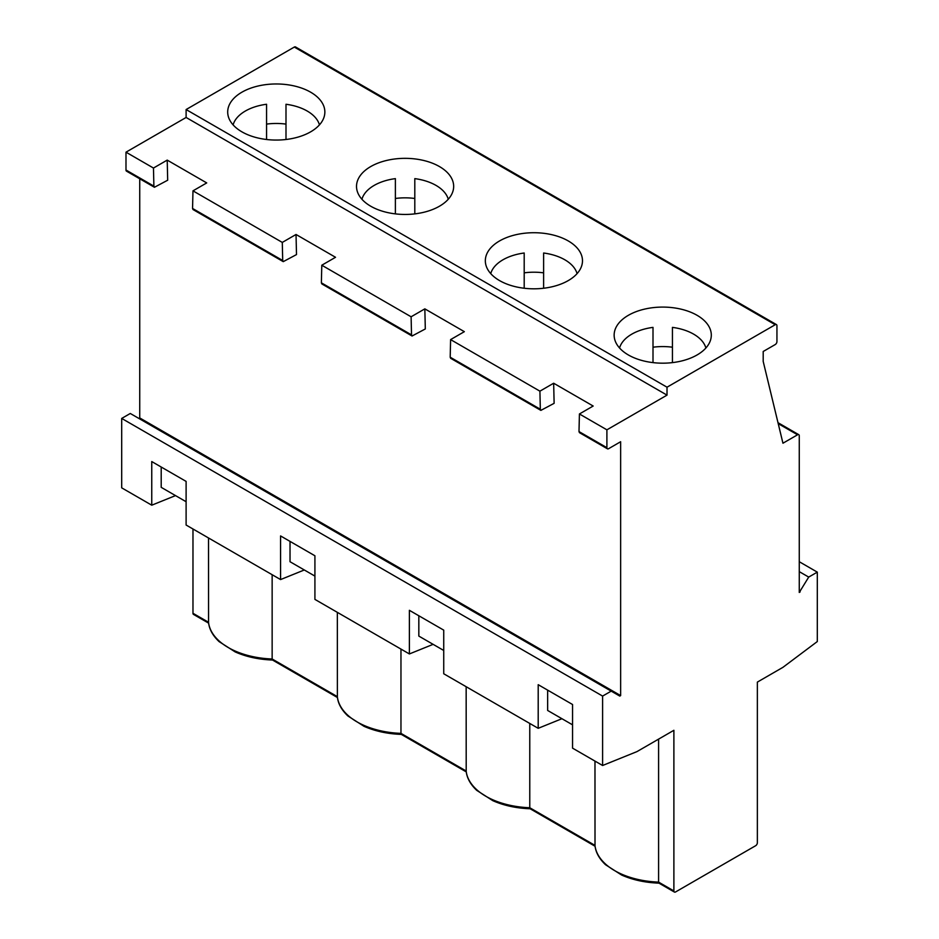 <?xml version="1.0" encoding="UTF-8"?>
<svg xmlns="http://www.w3.org/2000/svg" width="939" height="939" viewBox="0 0 939 939"><rect width="100%" height="100%" fill="white"/><g stroke="black" fill="none" stroke-linecap="round" stroke-linejoin="round"><path stroke-width="1.41" d="M139.735 178.786L139.735 417.937L138.878 418.43M125.99 170.029A2.43 1.397 120 0 0 126.495 171.144L154.419 187.26L153.89 186.133L125.99 170.029L125.99 152.177L186.11 117.469L186.11 109.546L294.306 47.067A2.43 1.397 120 0 1 295.527 46.95L776.436 324.601A2.43 1.397 -60 0 1 776.94 325.716L776.94 341.573A2.43 1.397 -60 0 1 775.227 344.554L763.196 351.491L763.196 361.409L782.95 443.22L797.551 434.792A2.43 1.397 -60 0 1 798.76 434.675A2.43 1.397 -60 0 1 799.265 435.778L799.265 592.462L808.714 577.086L817.306 572.133L817.306 641.548L782.95 667.324L757.362 682.101L757.362 842.741A2.43 1.397 -60 0 1 755.637 845.722L675.599 891.933A2.43 1.397 -60 0 1 674.39 892.05A2.43 1.397 -60 0 1 673.885 890.935L673.885 730.296L636.959 751.611L602.603 765.496L602.603 696.081L611.195 691.127L619.787 696.081L620.644 695.588L620.644 441.729L608.625 448.678A2.43 1.397 -60 0 1 607.404 448.795A2.43 1.397 -60 0 1 606.899 447.68L606.899 429.827L667.019 395.131L667.019 387.197L775.227 324.718A2.43 1.397 -60 0 1 776.436 324.601M192.976 528.997L192.976 613.284A2.43 1.397 120 0 0 193.481 614.399L208.622 623.144M611.195 691.127L130.286 413.477L121.694 418.43L121.694 487.846L151.754 505.194L151.754 461.565L186.11 481.402L186.11 525.03L280.573 579.574L280.573 535.934L314.917 555.771L314.917 599.399L409.381 653.943L409.381 610.315L443.736 630.139L443.736 673.768L538.2 728.312L538.2 684.684L572.555 704.508L572.555 748.148L602.603 765.496M208.528 537.977L208.564 622.627M272.146 574.703L272.146 658.99L273.202 659.612L272.146 658.99A68.007 39.262 0 0 1 208.528 622.264L192.976 613.284M606.899 429.827L579.422 413.97L593.166 406.035L553.658 383.229L539.913 391.164L540.336 409.251L450.192 357.207L450.603 339.601L464.347 331.667L424.839 308.861L411.106 316.783L411.528 334.883L321.373 282.827L321.795 265.221L335.528 257.286L296.031 234.48L296.501 254.586L283.249 261.641L282.709 260.514L192.554 208.458L192.976 190.852L206.721 182.917L167.212 160.111L167.682 180.218L154.43 187.272M192.554 208.458L193.023 209.55L283.238 261.641M186.11 501.719L161.203 487.341L161.203 467.023M175.499 495.604L151.754 505.194M167.212 160.111L153.468 168.046L153.89 186.133M153.468 168.046L125.99 152.177M241.922 131.847A48.582 28.053 0 0 0 294.869 137.927A48.582 28.053 0 0 0 324.859 112.023A48.582 28.053 0 0 0 276.277 83.97A48.582 28.053 0 0 0 227.696 112.023A48.582 28.053 0 0 0 241.922 131.847M266.559 139.5L266.559 104.264A43.722 25.247 0 0 0 233.107 124.887M285.996 124.101A43.722 25.247 0 0 0 266.559 124.101M319.448 124.887A43.722 25.247 0 0 0 285.996 104.264L285.996 139.5M296.031 234.48L282.287 242.415L192.976 190.852M282.287 242.415L282.709 260.514M337.347 612.345L337.383 696.996M414.803 198.469A43.722 25.247 0 0 0 395.378 198.469M361.926 199.256A43.722 25.247 0 0 1 395.378 178.633L395.378 213.869M414.803 213.869L414.803 178.633A43.722 25.247 0 0 1 448.267 199.256M290.022 541.392L290.022 561.722L314.917 576.1M370.741 206.228A48.582 28.053 0 0 0 423.689 212.308A48.582 28.053 0 0 0 453.666 186.392A48.582 28.053 0 0 0 405.096 158.339A48.582 28.053 0 0 0 356.515 186.392A48.582 28.053 0 0 0 370.741 206.228M321.373 282.827L321.842 283.918L412.057 336.009L411.528 334.883M272.146 658.99L337.347 696.632A68.007 39.262 0 0 0 400.965 733.371L402.021 733.981L400.965 733.371L400.965 649.072M304.318 569.973L280.573 579.574M443.736 650.469L418.829 636.09L418.829 615.761M433.137 644.342L409.381 653.943M466.155 686.714L466.202 771.365M529.772 723.453L529.772 807.74L530.84 808.35L529.772 807.74A68.007 39.262 0 0 1 466.155 771.001L400.965 733.371M450.192 357.207L450.661 358.299L540.864 410.378L540.336 409.251M424.839 308.861L425.308 328.955L412.057 336.009M499.56 280.597A48.582 28.053 0 0 0 552.496 286.677A48.582 28.053 0 0 0 582.485 260.76A48.582 28.053 0 0 0 533.904 232.719A48.582 28.053 0 0 0 485.334 260.76A48.582 28.053 0 0 0 499.56 280.597M543.622 288.238L543.622 253.014A43.722 25.247 0 0 1 577.074 273.625M524.197 288.238L524.197 253.014A43.722 25.247 0 0 0 490.733 273.625M543.622 272.838A43.722 25.247 0 0 0 524.197 272.838M411.106 316.783L321.795 265.221M799.265 591.464L800.122 591.969M799.265 561.722L817.306 572.133M799.265 571.64L808.714 577.086M667.019 387.197L186.11 109.546M628.367 354.965A48.582 28.053 0 0 0 681.315 361.046A48.582 28.053 0 0 0 711.304 335.129A48.582 28.053 0 0 0 662.723 307.088A48.582 28.053 0 0 0 614.141 335.129A48.582 28.053 0 0 0 628.367 354.965M667.019 395.131L186.11 117.469M539.913 391.164L450.603 339.601M553.658 383.229L554.127 403.324L540.876 410.378M139.735 417.937L620.644 695.588M594.974 761.083L595.009 845.734M561.945 718.711L538.2 728.312M121.694 418.43L602.603 696.081M572.555 724.838L547.648 710.459L547.648 690.13M658.591 739.122L658.591 882.108L659.648 882.719L658.591 882.108A68.007 39.262 0 0 1 594.974 845.382L529.772 807.74M606.899 447.68L578.999 431.576L579.422 413.97M578.999 431.576L579.469 432.668L607.404 448.795M653.004 362.618L653.004 327.382A43.722 25.247 0 0 0 619.552 347.993M672.441 347.207A43.722 25.247 0 0 0 653.004 347.207M705.893 347.993A43.722 25.247 0 0 0 672.441 327.382L672.441 362.618M797.551 434.792L778.22 423.63M775.227 324.718L294.306 47.067M673.885 890.935L658.591 882.108M272.592 660.035C258.695 659.518 246.218 656.819 235.161 651.912L219.092 641.607C212.777 635.633 209.256 629.247 208.54 622.44M337.441 697.513L272.463 660M401.411 734.404C387.514 733.887 375.037 731.188 363.98 726.293L347.899 715.976C341.585 710.001 338.075 703.616 337.347 696.808M530.23 808.772C516.321 808.256 503.844 805.556 492.799 800.662L476.719 790.345C470.404 784.37 466.883 777.985 466.167 771.177M466.249 771.881L401.27 734.368M777.985 422.679L798.76 434.675M595.068 846.25L530.089 808.737M674.39 892.05L658.908 883.106M659.037 883.153C645.14 882.637 632.663 879.925 621.606 875.031L605.538 864.725C599.223 858.751 595.702 852.354 594.986 845.546"/></g></svg>
